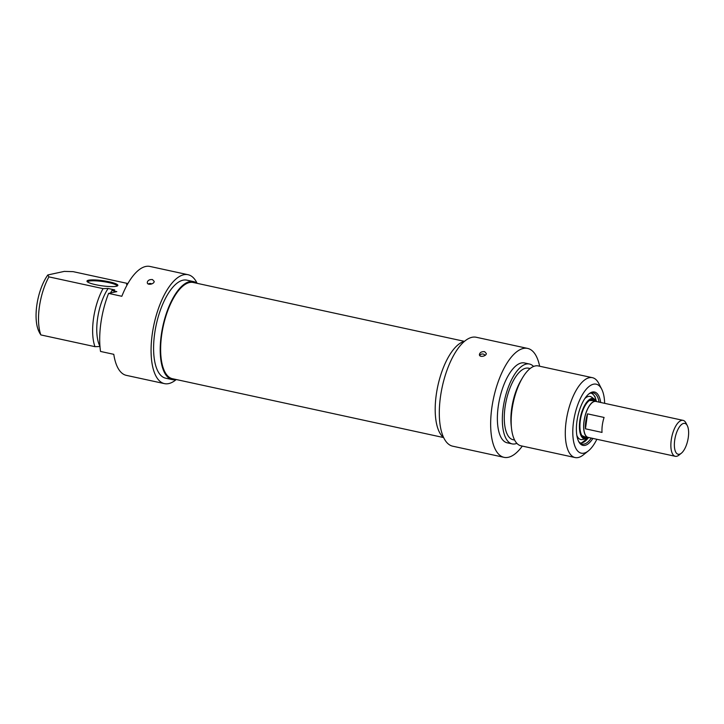 <?xml version="1.0" encoding="UTF-8"?>
<svg xmlns="http://www.w3.org/2000/svg" width="724" height="724" viewBox="0 0 724 724"><rect width="100%" height="100%" fill="white"/><g stroke="black" fill="none" stroke-linecap="round" stroke-linejoin="round"><path stroke-width="1.09" d="M464.464 341.357L193.317 282.505A49.223 20.118 102.2 0 0 163.217 326.343A49.223 20.118 102.2 0 0 172.439 378.706L443.586 437.558M589.191 437.613A18.571 7.593 -77.8 0 1 588.105 437.567A18.571 7.593 -77.8 0 1 584.286 419.477A18.571 7.593 -77.8 0 1 594.558 401.277A18.571 7.593 -77.8 0 1 595.979 401.268A18.571 7.593 -77.8 0 1 596.983 401.675M683.637 423.413A15.783 6.453 -77.8 0 1 687.311 425.649A15.783 6.453 -77.8 0 1 687.8 440.201A15.783 6.453 -77.8 0 1 681.32 453.242A15.783 6.453 -77.8 0 1 674.451 442.445A15.783 6.453 -77.8 0 1 683.637 423.413M687.311 425.649L685.954 422.979A18.39 7.521 102.2 0 0 683.076 420.363A18.39 7.521 102.2 0 0 681.664 420.373A18.39 7.521 102.2 0 0 671.501 438.391A18.39 7.521 102.2 0 0 675.275 456.301A18.39 7.521 102.2 0 0 678.976 455.106L681.32 453.242M675.275 456.301L588.141 437.387A18.39 7.521 -77.8 0 1 584.368 419.477A18.39 7.521 -77.8 0 1 594.531 401.458A18.39 7.521 -77.8 0 1 595.942 401.449L683.076 420.363M585.444 428.816A18.39 7.521 -77.8 0 1 587.526 413.857L604.087 417.449A18.39 7.521 102.2 0 0 602.015 432.418L585.444 428.816L587.526 413.857M586.512 437.224A19.503 7.973 -77.8 0 1 584.268 437.667M592.54 399.585A19.503 7.973 -77.8 0 1 594.395 400.924M587.164 437.368A19.503 7.973 -77.8 0 1 584.594 437.758A19.503 7.973 -77.8 0 1 580.938 417.006A19.503 7.973 -77.8 0 1 592.865 399.639A19.503 7.973 -77.8 0 1 595.047 401.06M588.377 437.613A20.616 8.426 -77.8 0 1 585.843 438.853A20.616 8.426 -77.8 0 1 580.494 416.915A20.616 8.426 -77.8 0 1 594.458 399.159A20.616 8.426 -77.8 0 1 596.25 401.34M585.843 438.853L582.331 439.531A22.046 9.014 -77.8 0 1 576.838 435.377M584.82 398.589A22.046 9.014 -77.8 0 1 591.544 397.087L594.458 399.159M591.282 438.065A26.191 10.706 -77.8 0 1 582.177 444.074A26.191 10.706 -77.8 0 1 578.376 440.898M588.512 394.209A26.191 10.706 -77.8 0 1 593.291 392.888A26.191 10.706 -77.8 0 1 599.083 402.128M600.694 402.481A27.304 11.159 102.2 0 0 589.019 393.784A27.304 11.159 102.2 0 0 577.824 416.327A27.304 11.159 102.2 0 0 578.666 441.495A27.304 11.159 102.2 0 0 592.893 438.418M596.857 439.278A35.286 14.426 -77.8 0 1 588.35 450.907A35.286 14.426 -77.8 0 1 574.63 415.639A35.286 14.426 -77.8 0 1 601.735 389.231A35.286 14.426 -77.8 0 1 604.658 403.34M601.735 389.231L598.82 383.503A40.861 16.706 102.2 0 0 592.422 377.684A40.861 16.706 102.2 0 0 567.435 414.074A40.861 16.706 102.2 0 0 575.091 457.55A40.861 16.706 102.2 0 0 583.318 454.907L588.35 450.907M575.091 457.55L520.972 445.803A40.861 16.706 -77.8 0 1 511.506 428.318A40.861 16.706 -77.8 0 1 522.438 377.928A40.861 16.706 -77.8 0 1 538.303 365.937L592.422 377.684M511.506 428.318L511.198 425.495A36.589 14.96 -77.8 0 1 520.99 380.372L522.438 377.928M514.61 440.056L513.044 439.712A36.589 14.96 -77.8 0 1 506.194 400.788A36.589 14.96 -77.8 0 1 528.574 368.199L530.131 368.534M516.882 443.359A40.861 16.706 -77.8 0 1 512.139 443.893A40.861 16.706 -77.8 0 1 504.483 400.417A40.861 16.706 -77.8 0 1 529.479 364.027A40.861 16.706 -77.8 0 1 533.57 366.471M512.139 443.893L507.171 442.807A40.861 16.706 -77.8 0 1 499.515 399.331A40.861 16.706 -77.8 0 1 524.511 362.95L529.479 364.027M522.303 446.093A55.721 22.779 -77.8 0 1 504.022 457.333A55.721 22.779 -77.8 0 1 493.578 398.046A55.721 22.779 -77.8 0 1 527.66 348.425A55.721 22.779 -77.8 0 1 539.642 366.226M527.66 348.425L476.311 337.275A55.721 22.779 102.2 0 0 442.228 386.897A55.721 22.779 102.2 0 0 452.672 446.183L504.022 457.333M443.622 437.595A50.146 20.498 -77.8 0 1 437.83 385.946A50.146 20.498 -77.8 0 1 464.518 341.348M484.609 351.656L486.329 353.502C486.474 356.317 478.763 357.846 479.469 354.289C480.048 352.344 481.759 351.466 484.609 351.656M188.068 274.713L149.968 266.45A55.721 22.779 102.2 0 0 121.84 296.279L108.591 293.401A55.721 22.779 102.2 0 0 100.527 351.448L113.786 354.326A55.721 22.779 102.2 0 0 126.329 375.358L164.429 383.62A55.721 22.779 -77.8 0 1 153.995 324.343A55.721 22.779 -77.8 0 1 188.068 274.713A55.721 22.779 -77.8 0 1 197.109 283.31M176.222 379.557A55.721 22.779 -77.8 0 1 164.429 383.62M152.474 279.564L154.194 281.41C154.339 284.224 146.628 285.754 147.334 282.197C147.913 280.251 149.624 279.373 152.474 279.564M39.775 333.004L40.852 334.922L94.971 346.669L100.066 346.524M108.591 293.401L116.826 291.618L111.858 290.541L114.745 289.917L108.12 288.478L103.025 288.623L48.906 276.876L47.829 274.957A35.286 14.426 102.2 0 0 39.006 331.664L40.046 333.719M47.829 274.957L64.255 271.4L73.115 271.645L127.234 283.392L126.546 284.487L127.279 284.65M87.595 281.998A14.86 2.48 -172.1 0 1 87.604 281.935A14.86 2.48 -172.1 0 1 102.663 281.518A14.86 2.48 -172.1 0 1 117.035 286.016A14.86 2.48 -172.1 0 1 117.026 286.08M116.338 286.27A15.602 2.606 7.9 0 0 117.596 285.799A15.602 2.606 7.9 0 0 102.781 280.668A15.602 2.606 7.9 0 0 87.133 281.573A15.602 2.606 7.9 0 0 100.084 285.528A15.602 2.606 7.9 0 0 116.338 286.27M127.524 284.215A40.861 16.706 102.2 0 0 127.234 283.392M40.852 334.922A40.861 16.706 -77.8 0 1 48.906 276.876M103.025 288.623A40.861 16.706 102.2 0 0 94.971 346.669M172.24 379.62L165.615 378.181A50.146 20.498 -77.8 0 1 156.221 324.823A50.146 20.498 -77.8 0 1 186.892 280.161L193.516 281.6A50.146 20.498 102.2 0 0 162.846 326.262A50.146 20.498 102.2 0 0 172.24 379.62A50.146 20.498 102.2 0 0 176.276 379.539M197.154 283.337A50.146 20.498 102.2 0 0 193.516 281.6M108.12 288.478A36.589 14.96 102.2 0 0 99.957 346.334M111.858 290.541A40.861 16.706 102.2 0 0 110.582 292.967M586.259 437.169A19.313 7.901 -77.8 0 1 583.426 437.26M591.608 399.612A19.313 7.901 -77.8 0 1 594.142 400.87M588.431 437.622A25.449 10.398 -77.8 0 1 579.861 442.807M590.648 393.078A25.449 10.398 -77.8 0 1 596.304 401.358M595.979 401.268L590.712 400.128M588.105 437.567L582.838 436.427M584.34 436.599L581.861 435.549M589.463 400.517L592.16 400.589M596.44 401.404L594.911 396.499L591.789 392.824M580.793 443.522L588.576 437.631M485.089 355.321A3.339 3.339 0 0 0 479.677 355.421M151.768 283.935A3.339 3.339 0 0 0 148.23 284.016"/></g></svg>
